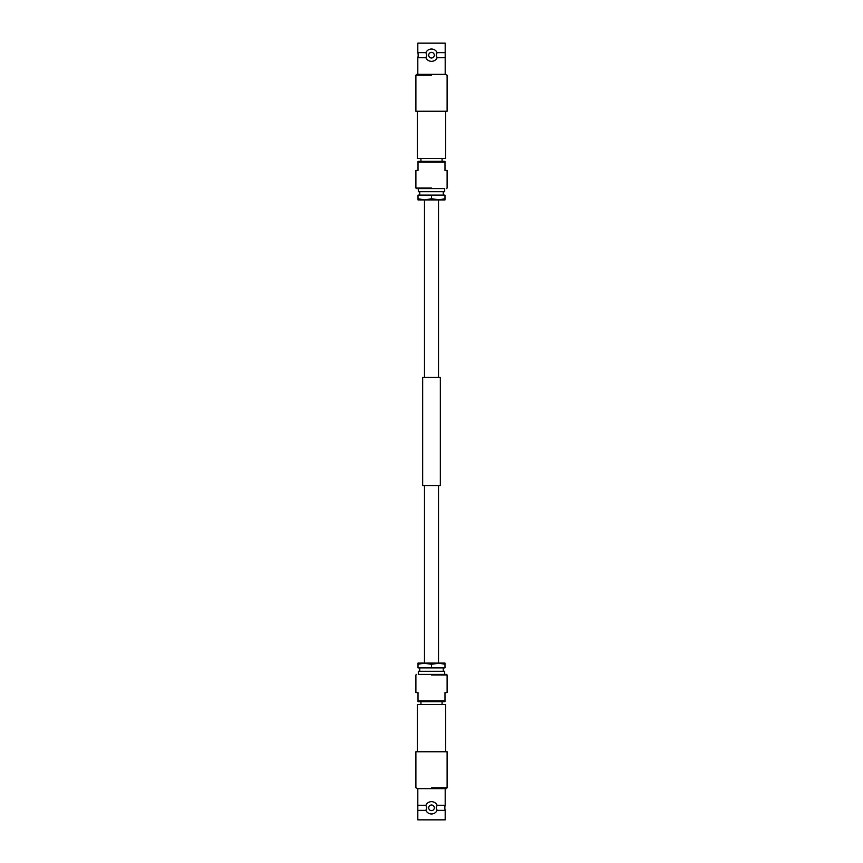 <?xml version="1.0" encoding="UTF-8"?>
<svg xmlns="http://www.w3.org/2000/svg" width="863" height="863" viewBox="0 0 863 863"><rect width="100%" height="100%" fill="white"/><g stroke="black" fill="none" stroke-linecap="round" stroke-linejoin="round"><path stroke-width="1.29" d="M438.523 377.444L438.523 199.936L440.227 199.936L431.5 198.738L431.5 195.114L418.016 195.114L418.016 199.936L424.758 199.936L422.773 199.936L424.477 199.936L424.477 377.444M440.335 485.556L422.665 485.556L422.665 377.444L440.335 377.444L440.335 485.556M424.477 485.556L424.477 663.064L422.773 663.064L431.5 664.262L440.227 663.064L438.523 663.064L438.523 485.556M436.387 811.587A6.17 6.17 0 0 0 437.12 810.368L436.193 807.822L437.12 805.265L445.189 805.265A9.374 9.374 0 0 0 445.189 810.368L437.12 810.368C435.966 812.666 434.1 813.874 431.5 813.992C428.9 813.874 427.023 812.666 425.88 810.368A6.17 6.17 0 0 0 432.719 813.863M417.811 805.265L425.88 805.265L426.807 807.822L425.88 810.368L417.811 810.368L417.811 788.631L431.5 788.631C412.46 788.631 412.46 788.631 431.5 788.631L446.257 788.631L447.11 787.779L431.5 787.779C411.371 787.779 411.371 787.779 431.5 787.779M431.5 674.413L418.307 674.413L418.307 671.295L444.693 671.295L444.693 674.413L431.5 674.413C412.093 674.413 412.093 674.413 431.5 674.413L446.538 674.413L447.11 674.985L431.5 674.985C411.371 674.985 411.371 674.985 431.5 674.985M432.579 801.738A6.17 6.17 0 0 0 431.5 801.641C434.1 801.77 435.977 802.968 437.12 805.265A6.17 6.17 0 0 0 436.387 804.046M436.042 803.636A6.17 6.17 0 0 0 433.927 802.148M416.462 674.413L415.89 674.985L415.89 692.579L418.016 692.579L418.016 700.81L444.984 700.81L444.984 701.651L418.016 701.651L418.016 700.81M417.811 788.631L415.89 787.779L415.89 751.749L447.11 751.749L447.11 787.779M445.189 810.368L445.189 819.85L417.811 819.85L417.811 810.368M433.56 813.636A6.17 6.17 0 0 0 436.02 812.018M426.602 804.057A6.17 6.17 0 0 0 425.88 805.265C427.034 802.968 428.9 801.759 431.5 801.641A6.17 6.17 0 0 0 430.281 801.77M429.44 801.997A6.17 6.17 0 0 0 426.991 803.604M431.5 805.006A2.805 2.805 0 0 0 428.695 807.822A2.805 2.805 0 0 0 431.5 810.627A2.805 2.805 0 0 0 434.305 807.822A2.805 2.805 0 0 0 431.5 805.006A2.805 2.805 0 0 1 434.305 807.822A2.805 2.805 0 0 1 431.5 810.627A2.805 2.805 0 0 1 428.695 807.822A2.805 2.805 0 0 1 431.5 805.006M436.031 788.631L431.5 788.631M417.314 751.749L417.314 704.499L445.686 704.499L445.686 751.749M447.11 674.985L447.11 692.579L444.984 692.579L444.984 700.81M418.016 664.262L424.758 663.064L418.016 663.064L418.016 667.886L444.984 667.886L444.984 663.064L438.242 663.064L444.984 664.262M431.5 664.262L431.5 667.886M424.758 663.064L438.242 663.064M426.613 51.413A6.17 6.17 0 0 0 425.88 52.632L426.807 55.178L425.88 57.735L417.811 57.735A9.374 9.374 0 0 0 417.811 52.632L425.88 52.632C427.034 50.334 428.9 49.126 431.5 49.008C434.1 49.126 435.977 50.334 437.12 52.632A6.17 6.17 0 0 0 430.281 49.137M445.189 57.735L437.12 57.735L436.193 55.178L437.12 52.632L445.189 52.632L445.189 74.369L431.5 74.369C450.54 74.369 450.54 74.369 431.5 74.369L416.743 74.369L415.89 75.221L431.5 75.221C451.629 75.221 451.629 75.221 431.5 75.221M431.5 188.587L444.693 188.587L444.693 191.705L418.307 191.705L418.307 188.587L431.5 188.587C450.907 188.587 450.907 188.587 431.5 188.587L416.462 188.587L415.89 188.015L431.5 188.015C451.629 188.015 451.629 188.015 431.5 188.015M430.421 61.262A6.17 6.17 0 0 0 431.5 61.359C428.9 61.23 427.023 60.032 425.88 57.735A6.17 6.17 0 0 0 426.613 58.954M426.958 59.364A6.17 6.17 0 0 0 429.073 60.852M446.538 188.587L447.11 188.015L447.11 170.421L444.984 170.421L444.984 162.19L418.016 162.19L418.016 161.349L444.984 161.349L444.984 162.19M445.189 74.369L447.11 75.221L447.11 111.251L415.89 111.251L415.89 75.221M417.811 52.632L417.811 43.15L445.189 43.15L445.189 52.632M429.44 49.364A6.17 6.17 0 0 0 426.98 50.982M436.398 58.943A6.17 6.17 0 0 0 437.12 57.735C435.966 60.032 434.1 61.241 431.5 61.359A6.17 6.17 0 0 0 432.719 61.23M433.56 61.003A6.17 6.17 0 0 0 436.009 59.396M431.5 57.994A2.805 2.805 0 0 0 434.305 55.178A2.805 2.805 0 0 0 431.5 52.373A2.805 2.805 0 0 0 428.695 55.178A2.805 2.805 0 0 0 431.5 57.994A2.805 2.805 0 0 1 428.695 55.178A2.805 2.805 0 0 1 431.5 52.373A2.805 2.805 0 0 1 434.305 55.178A2.805 2.805 0 0 1 431.5 57.994M426.969 74.369L431.5 74.369M445.686 111.251L445.686 158.501L417.314 158.501L417.314 111.251M415.89 188.015L415.89 170.421L418.016 170.421L418.016 162.19M444.984 198.738L438.242 199.936L444.984 199.936L444.984 195.114L431.5 195.114M431.5 198.738L424.758 199.936L418.016 198.738M438.242 199.936L424.758 199.936M445.189 788.631L445.189 805.265M420.928 701.651L420.928 704.499M442.072 701.651L442.072 704.499M419.72 667.886L419.72 671.295M443.28 667.886L443.28 671.295M417.811 74.369L417.811 57.735M442.072 161.349L442.072 158.501M420.928 161.349L420.928 158.501M443.28 195.114L443.28 191.705M419.72 195.114L419.72 191.705"/></g></svg>
